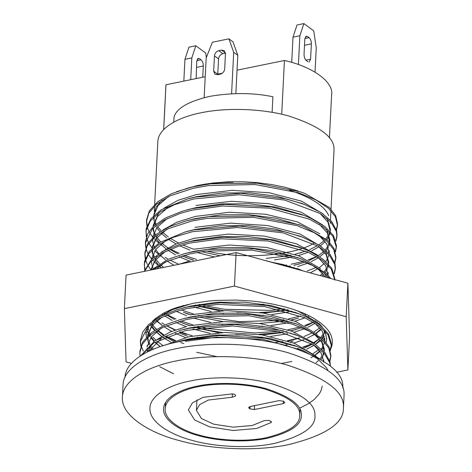 <?xml version="1.0" encoding="UTF-8"?>
<svg xmlns="http://www.w3.org/2000/svg" width="472" height="472" viewBox="0 0 472 472"><rect width="100%" height="100%" fill="white"/><g stroke="black" fill="none" stroke-linecap="round" stroke-linejoin="round"><path stroke-width="0.71" d="M189.714 187.632L204.47 184.257L212.878 183.024L227.516 181.844L242.897 181.749L256.567 182.581L271.707 184.546L285.135 187.29L298.168 191.036M176.599 191.673L196.989 185.596L204.464 184.257M189.254 198.535L196.423 196.694L222.218 192.971L249.912 192.836L276.816 196.269L302.281 203.662M320.11 213.527L327.922 222.07L330.252 231.38M330.058 232.761L329.356 235.245M328.907 236.319L326.937 239.617M325.267 241.623L320.488 245.776M319.025 246.785L311.667 250.809M308.316 252.249L298.233 255.612M294.74 256.514L294.416 256.597M291.537 257.252L274.48 259.889M266.09 260.55L265.411 260.585M214.017 256.827L196.859 252.467M193.951 251.529L193.538 251.393M189.956 250.125L179.708 245.806M176.056 243.947L168.48 239.31M166.669 237.988L161.324 233.321M159.914 231.799L156.792 227.61M156.149 226.507L155.742 225.722M155.258 224.672L154.309 221.993M154.043 220.896L153.671 217.12M153.76 215.604L158.008 205.597L168.351 196.671M154.291 219.344L153.848 216.949M153.73 215.633L156.02 207.184L162.073 200.146M164.008 208.128L177.979 200.329L196.523 194.547L232.053 190.352L269.311 192.765L301.661 201.208L323.314 214.052M327.19 218.595L330.37 229.197M330.3 229.864L330.064 231.174M329.721 232.407L329.025 234.159M328.488 235.215L325.975 238.785M324.364 240.49L319.137 244.632M317.42 245.711L309.567 249.623M305.72 251.122L294.841 254.361M290.947 255.246L290.339 255.37M287.07 256.001L266.184 258.39M220.288 255.806L201.585 251.682M198.281 250.72L197.615 250.52M193.638 249.234L182.611 244.944M178.481 242.986L170.48 238.437M168.351 236.997L162.592 232.301M161.247 230.967L157.63 226.56M156.084 223.993L154.757 220.943M188.57 209.503L195.868 207.633L221.687 203.898L249.411 203.78L276.327 207.214L301.809 214.618M319.562 224.471L327.379 233.009L329.692 242.301M329.503 243.694L328.801 246.213M328.359 247.275L326.388 250.555M324.707 252.561L319.922 256.709M318.458 257.718L311.113 261.748M307.762 263.187L297.667 266.544M294.168 267.447L293.844 267.524M189.402 261.063L179.171 256.744M175.507 254.874L167.932 250.243M166.109 248.915L160.757 244.254M159.347 242.732L156.238 238.537M154.716 235.611L153.766 232.938M153.488 231.823L153.111 228.053M153.193 226.53L157.436 216.571L167.69 207.662M195.98 205.473L231.504 201.278L268.769 203.697L301.106 212.146L322.748 224.991M326.642 229.534L329.834 239.693L329.727 241.847M329.733 240.791L329.497 242.089M329.155 243.322L328.465 245.098M327.928 246.16L325.426 249.729M323.81 251.434L318.576 255.564M316.854 256.644L309.012 260.556M305.166 262.06L294.298 265.293M290.38 266.178L289.784 266.302M193.089 260.166L182.062 255.883M177.909 253.918L169.932 249.363M167.808 247.924L162.032 243.227M160.681 241.9L157.07 237.505M155.524 234.944L154.208 231.882M153.866 230.773L153.317 227.852M153.176 226.548L153.241 225.268L158.822 212.866M188.051 220.43L195.32 218.565L221.085 214.837L248.773 214.701L275.648 218.123L301.118 225.498M319.066 235.439L326.825 243.959L329.149 253.257M328.96 254.65L328.246 257.146M327.81 258.184L325.822 261.482M324.158 263.482L319.373 267.648M317.921 268.651L310.558 272.68M173.997 265.293L167.359 261.175M165.554 259.86L160.209 255.175M158.804 253.665L155.695 249.476M155.04 248.355L154.639 247.582M154.155 246.543L153.199 243.871M152.934 242.803L152.556 238.997M152.651 237.469L156.881 227.486L167.182 218.577M162.846 230.029L176.852 222.212L195.426 216.406L229.528 212.252L265.494 214.217L297.342 221.864L319.798 233.793M187.596 231.333L194.759 229.492L220.554 225.769L248.254 225.634L275.152 229.067L300.617 236.46M318.447 246.325L326.258 254.868L328.589 264.178M328.4 265.559L327.698 268.043M327.249 269.117L325.279 272.415M323.603 274.421L321.922 276.085M161.471 267.86L159.66 266.12M158.25 264.597L155.129 260.408M153.595 257.47L152.651 254.792M152.385 253.694L152.013 249.918M152.114 248.272L156.344 238.395L166.693 229.469M194.877 227.339L230.389 223.15L267.653 225.563L299.997 234.006L321.65 246.85M325.527 251.393L328.707 261.995M328.636 262.662L328.4 263.972M328.058 265.205L327.361 266.963M326.825 268.019L324.317 271.583M322.701 273.288L320.063 275.577M163.577 267.429L160.928 265.099M159.583 263.765L155.966 259.358M154.415 256.798L153.093 253.747M152.751 252.65L152.202 249.735M152.067 248.431L152.132 247.133L157.666 234.779M186.912 242.301L194.21 240.431L220.023 236.696L247.753 236.578L274.663 240.012L300.145 247.422M317.904 257.269L325.715 265.807L328.028 275.099M327.845 276.492L327.586 277.636M263.907 304.281L260.178 304.446M223.993 302.617L220.259 302.068M153.052 268.409L152.102 265.736M151.831 264.621L151.447 260.851M151.536 259.329L155.778 249.369L166.026 240.46M161.69 251.924L175.714 244.089L194.316 238.272L228.43 234.118L264.385 236.088L296.233 243.729L318.694 255.659M186.387 253.228L193.662 251.364L219.421 247.635L247.11 247.499L273.984 250.921L299.46 258.296M317.402 268.238L325.308 277.011M295.767 310.187L295.442 310.275M291.956 311.178L291.625 311.26M288.758 311.915L271.73 314.553M263.311 315.207L259.6 315.379M223.504 313.555L219.751 313.001M211.267 311.49L194.086 307.136M191.172 306.192L190.753 306.057M187.183 304.788L186.835 304.664M151.016 270.002L155.317 260.16L165.519 251.375M193.768 249.204L229.28 245.009L266.544 247.422L298.894 255.871L320.535 268.715M324.435 273.258L326.612 277.371M288.15 309.909L287.548 310.033M284.28 310.664L263.459 313.054M246.443 313.272L236.909 312.794M219.816 310.841L198.842 306.346M195.526 305.39L194.847 305.183M151.005 269.429L156.604 256.609M264.267 260.267L298.953 269.258M308.859 316.169L308.346 316.405M304.995 317.845L294.911 321.214M291.419 322.116L291.094 322.193M288.215 322.848L271.158 325.485M262.768 326.146L259.051 326.317M222.931 324.482L219.185 323.934M210.695 322.423L193.538 318.069M190.629 317.125L190.216 316.989M186.635 315.721L176.386 311.402M172.734 309.543L172.245 309.278M156.733 268.828L165.029 262.267M317.225 321.845L316.6 322.305M315.137 323.314L307.791 327.344M304.44 328.783L294.345 332.141M290.846 333.043L290.522 333.126M287.649 333.775L270.639 336.424M262.249 337.079L258.514 337.244M222.33 335.415L218.595 334.866M210.176 333.362L192.977 329.002M190.051 328.058L189.638 327.916M186.08 326.659L175.85 322.341M172.186 320.47L164.604 315.839M162.787 314.511L162.244 314.098M315.856 320.753L315.255 321.161M313.532 322.24L305.691 326.152M301.838 327.656L290.97 330.89M287.059 331.775L286.463 331.899M283.188 332.524L262.326 334.919M245.287 335.138L235.888 334.66M218.731 332.713L197.733 328.211M194.417 327.249L193.738 327.043M189.768 325.763L178.735 321.479M174.587 319.514L166.61 314.966M164.486 313.52L163.955 313.142M178.864 264.296L190.24 260.851M320.836 329.078L316.051 333.244M314.6 334.247L307.237 338.276M303.879 339.716L293.785 343.073M290.298 343.976L289.967 344.058M287.094 344.713L284.769 345.191M189.508 338.99L189.095 338.855M185.525 337.586L175.295 333.273M171.625 331.403L164.038 326.772M162.232 325.456L156.887 320.771M155.483 319.261L155.223 318.954M325.055 331.261L324.376 333.639M323.922 334.713L321.957 338.011M320.281 340.017L315.508 344.176M314.039 345.179L306.682 349.203M303.331 350.643L302.729 350.879M217.014 356.655L196.665 352.271M171.07 342.342L163.501 337.704M161.684 336.383L156.338 331.716M154.928 330.193L151.807 326.004M151.164 324.901L150.757 324.116M324.736 330.801L324.04 332.559M323.503 333.615L320.989 337.179M319.379 338.884L314.151 343.026M312.44 344.106L304.587 348.017M300.735 349.516L299.862 349.823M173.495 341.38L165.495 336.831M163.371 335.391L157.607 330.695M156.262 329.362L152.645 324.96M151.925 323.851L151.66 323.403M183.59 307.897L190.889 306.027L216.701 302.292L244.425 302.174L271.341 305.608L296.823 313.019M314.576 322.866L322.394 331.403L324.707 340.695M324.524 342.088L323.816 344.607M323.373 345.669L321.402 348.95M319.721 350.956L314.942 355.103M160.256 346.643L155.772 342.648M154.362 341.126L151.258 336.931M150.615 335.816L150.214 335.049M149.73 334.005L148.78 331.332M148.509 330.217L148.131 327.078M183.065 318.824L190.34 316.96L216.099 313.231L243.788 313.095L270.662 316.523L296.139 323.898M314.081 333.834L321.839 342.353L324.164 351.652M323.975 353.044L323.267 355.54M322.824 356.584L321.06 359.576M152.008 349.799L150.71 347.87M150.061 346.749L149.654 345.976M149.17 344.938L148.214 342.265M147.948 341.197L147.571 337.392M147.677 335.716L151.901 325.887L162.197 316.972M190.44 314.8L225.958 310.606L263.223 313.019L295.572 321.467L317.213 334.318M321.113 338.855L324.293 349.02L324.187 351.174M324.205 350.053L323.963 351.433M323.621 352.667L322.931 354.448M322.4 355.493L319.886 359.056M318.27 360.755L316.128 362.638M153.347 349.233L151.536 346.832M150.81 345.705L150.55 345.268M149.99 344.259L148.668 341.191M148.332 340.111L147.771 337.197M147.683 335.02L153.282 322.205M158.368 317.52L172.392 309.685L190.995 303.868M182.611 329.727L189.779 327.887L215.568 324.164L243.263 324.028L270.167 327.462L295.631 334.854M313.467 344.719L320.995 352.802L323.656 361.18M147.37 351.953L147.028 348.312M147.117 346.796L151.359 336.796L161.707 327.863M189.892 325.733L223.993 321.585L259.948 323.55L291.808 331.191L314.269 343.12M319.184 358.484L304.54 349.652L297.33 346.619L265.288 338.247L218.577 335.557L185.502 339.84L179.702 341.274L189.225 338.825L215.037 335.091L242.767 334.972L269.683 338.406L295.165 345.817M148.462 351.416L161.046 338.855M165.035 345.126L189.331 336.666L224.855 332.477L262.119 334.89L294.463 343.339L316.104 356.183M147.459 351.911L152.179 344.058M157.365 339.321L170.138 332.034L186.918 326.447M179.702 341.274L176.085 342.3M330.37 366.077L330.052 362.13L325.155 352.779L314.771 343.982L297.791 335.651L280.25 330.247L234.802 324.447L189.378 328.193L180.392 330.306L154.904 340.784L140.821 355.658M185.431 341.35L216.624 337.161L263.405 339.468L303.16 350.566L317.267 358.578L326.323 367.57L327.993 370.461M141.765 355.062L153.801 342.949L185.98 330.418L232.826 325.922L278.486 331.356L313.632 344.826L324.441 353.552L329.798 362.879L330.288 366.012M330.901 355.581L329.072 346.891L322.83 338.808L298.298 324.695L293.979 323.143L251.033 314.417L204.329 314.954L186.617 317.981L180.841 319.408L165.112 324.819L151.418 332.654L142.827 341.846L139.948 350.956L139.865 352.478L142.302 344.141L150.45 334.86L163.76 326.895L186.54 319.485L202.458 316.688L249.074 315.762L292.386 324.146L309.431 331.208L321.969 339.598L328.807 348.023L330.848 356.673L329.863 361.334M140.06 356.153L139.871 352.466M140.798 346.3L140.42 341.533L147.653 326.913L159.329 318.452L175.661 311.632L187.089 308.552L218.17 304.369L264.951 306.652L304.741 317.733L318.871 325.739L327.957 334.725L331.391 345.734L331.474 344.23L328.524 333.964L319.874 324.925L306.127 316.818L298.994 313.821L266.839 305.431L220.123 302.758L187.166 307.042L177.224 309.661L160.557 316.328L148.479 324.671L142.727 332.111L140.497 340.023M140.467 340.855L141.057 345.551M141.264 346.312L143.358 351.138M159.678 366.685L173.537 373.771M329.645 360.573L330.866 355.929M330.188 349.658L331.409 344.985M331.391 345.734L330.412 350.425M281.235 363.487L291.873 361.452M297.897 349.132L299.024 348.82M161.855 322.925L164.179 324.317M166.592 325.668L175.454 329.922M180.215 331.846L192.623 335.952M197.284 337.22L198.299 337.48M274.132 342.713L277.837 342.271M281.778 341.71L282.716 341.563M287.289 340.772L299.572 337.887M312.322 332.789L304.104 336.489M189.933 252.384L184.163 253.806L168.28 259.287L151.335 269.937M164.132 313.042L164.722 313.384M167.141 314.741L176.009 318.983M180.788 320.913L193.19 325.025M197.815 326.288L198.83 326.547M202.818 327.509L207.839 328.595L254.479 332.955L278.392 331.332M282.344 330.772L283.283 330.63M287.861 329.839L300.139 326.954M304.605 325.574L313.373 322.146M303.773 271.105L283.365 264.603L270.196 261.895M295.914 329.58L290.652 330.778M286.469 331.586L285.79 331.704M282.262 332.282L258.65 334.377M222.518 332.542L209.574 330.459L198.759 328.058M195.19 327.12L194.429 326.907M190.198 325.668L182.806 323.196M153.483 269.494L166.929 261.37L189.862 253.889L205.562 251.116L252.166 250.148L295.525 258.485L312.606 265.535L325.19 273.913L329.244 278.091M334.719 280.138L334.796 278.633L331.786 268.279L323.084 259.24L309.29 251.145L302.316 248.225L269.943 239.8L223.215 237.174L190.487 241.446L180.369 244.118L163.737 250.809L151.707 259.163L144.243 271.388M176.08 307.838L176.575 308.057M181.331 309.974L193.732 314.092M198.37 315.355L199.373 315.615M203.361 316.57L239.392 321.638L278.946 320.405M282.899 319.845L283.849 319.697M288.41 318.907L300.688 316.022M305.154 314.635L305.679 314.458M330.76 278.51L326.058 273.123L301.614 259.098L297.118 257.482L254.125 248.803L207.432 249.381L189.939 252.384M296.404 318.659L291.2 319.851M287.041 320.659L286.356 320.777M282.822 321.355L259.187 323.438M223.103 321.615L199.296 317.125M195.732 316.187L194.977 315.98M190.735 314.736L183.466 312.305M144.597 271.317L150.887 261.405L162.515 252.933L178.805 246.095L190.411 242.956L221.268 238.785L268.055 241.021L307.903 252.06L322.075 260.06L331.214 269.04L334.731 279.601M144.686 269.766L144.432 263.476L148.751 253.594L158.598 244.679L172.882 237.463L192.316 231.722L237.457 227.522L283.159 232.885L318.417 246.307L329.303 255.022L334.742 264.349L335.273 269.205L335.35 267.695L335.008 263.594L330.028 254.249L319.562 245.464L302.776 237.257L284.929 231.776L239.44 226.047L194.051 229.858L185.378 231.911L159.695 242.508L149.417 251.322L144.638 261.146L144.349 263.907M144.344 264.214L144.945 269.016M198.948 304.422L199.957 304.682M203.939 305.638L224.294 309.248L270.898 310.381L279.495 309.473M283.436 308.912L284.38 308.765M287.566 309.721L286.887 309.844M283.365 310.423L272.615 311.738L259.765 312.511M223.586 310.676L199.88 306.192M196.311 305.254L195.55 305.048M145.057 271.223L144.869 270.527M191.597 219.586L185.826 221.008L169.861 226.525L156.232 234.383L147.724 243.593L144.934 252.561M144.91 253.305L145.488 258.072M334.064 273.105L335.297 268.432M335.273 269.205L334.282 273.872M150.981 269.86L147.701 265.193M147.282 264.414L145.417 259.582M145.234 258.803L144.857 254.072L147.205 245.888L155.276 236.59L168.516 228.607L191.526 221.091L207.114 218.335L253.712 217.338L297.089 225.657L314.193 232.696L326.807 241.074L333.751 249.564L335.834 258.272L334.849 262.939M336.383 247.34L336.459 245.829L333.421 235.434L324.689 226.401L310.871 218.312L303.974 215.427L271.494 206.984L224.76 204.382L192.151 208.648L181.938 211.35L165.33 218.046L153.323 226.407L147.671 233.787L145.482 241.629L145.405 243.145L152.503 228.649L164.108 220.176L180.375 213.326L192.075 210.158L222.813 205.993L269.606 208.205L309.484 219.226L323.68 227.215L332.848 236.195L336.377 247.34L335.397 252.03M145.453 242.46L146.037 247.157M334.624 262.172L335.852 257.535M335.881 257.199L334.023 248.431L327.674 240.277L303.278 226.3L298.688 224.654L255.671 215.993L208.984 216.595L191.602 219.58M161.011 267.429L159.453 266.291M157.725 264.94L154.173 261.765M153.424 261.01L152.421 259.936M151.536 258.916L148.267 254.26M147.842 253.482L145.96 248.661M145.783 247.906L145.405 243.139M146.35 236.968L146.09 230.725L150.373 220.843L160.203 211.916L174.498 204.683L193.874 198.942L239.003 194.724L284.716 200.063L320.016 213.468L330.925 222.182L336.394 231.504L336.937 236.407L337.014 234.897L336.66 230.749L331.651 221.403L321.161 212.624L304.44 204.459L286.486 198.954L240.985 193.249L195.614 197.084L187.036 199.113L161.294 209.751L151.046 218.571L146.29 228.401L146.013 231.109M146.007 231.416L146.603 236.218M165.176 257.328L167.501 258.721M169.914 260.072L178.758 264.314M307.366 270.916L316.146 267.482M335.173 251.263L336.394 246.59M161.507 256.449L160.002 255.352M158.279 254.007L154.722 250.844M152.09 248.001L148.816 243.31M148.391 242.531L146.526 237.729M337.492 225.474L337.568 223.964L335.669 215.61L329.285 207.438L304.942 193.502L300.257 191.821L257.216 183.183L210.536 183.815L193.26 186.782L187.49 188.21L171.442 193.762L157.843 201.627L149.358 210.842L146.597 219.763L146.509 221.279M146.574 220.507L147.152 225.274M165.82 246.455L168.044 247.788M170.463 249.145L179.33 253.387M184.109 255.311L196.511 259.429M285.666 265.175L286.604 265.034M291.183 264.237L303.461 261.358M307.927 259.978L316.694 256.55M335.728 240.307L336.955 235.634M336.937 236.407L335.946 241.074M299.242 263.978L293.973 265.181M289.79 265.99L289.118 266.108M193.52 260.072L186.127 257.6M162.014 245.481L160.563 244.419M158.834 243.062L155.27 239.894M154.533 239.151L153.536 238.083M152.645 237.062L149.364 232.395M148.94 231.616L147.075 226.784M146.898 226.005L146.521 221.274L148.845 213.137L156.881 203.839L170.097 195.845L193.184 188.293L208.665 185.549L255.258 184.534L298.658 192.83L315.78 199.857L328.418 208.229L335.403 216.742L337.498 225.474L336.512 230.141M283.389 401.123L283.265 403.619L284.828 402.569L283.56 401.235L279.17 400.592L250.26 406.516L248.697 407.566L249.145 408.292L249.216 406.888M283.265 403.619L254.355 409.543L254.555 405.637M250.083 406.557L249.965 408.899L254.355 409.543M249.965 408.899L249.145 408.292M235.398 396.126L235.516 395.465C235.428 394.604 234.36 394.085 232.312 393.902L203.066 397.33L192.346 402.929L188.393 409.956L194.582 419.944L209.533 426.836L233.251 430.493L256.715 428.458L271.093 422.57L271.488 421.974L269.595 420.658L268.125 420.322L264.007 420.723L252.219 425.514L233.044 427.166L213.674 424.169L201.461 418.534L196.405 410.363L199.621 404.622L208.358 400.044L232.218 397.217L235.398 396.126L235.451 395.07M157.855 141.293C158.551 127.464 179.862 116.814 200.86 112.849C221.893 108.123 258.739 107.557 288.952 116.059C319.562 126.089 334.577 137.193 334.005 149.37L334.005 150.314M197.172 185.732C207.149 183.578 219.15 182.434 233.174 182.292M289.424 190.151C311.697 197.626 324.795 206.146 328.713 215.722M314.057 243.222C290.675 257.228 236.401 258.874 206.6 250.986M299.726 253.063L301.484 252.532M336.312 229.451L337.515 224.654M300.086 407.967L308.735 403.507L314.317 399.43L319.444 393.642L321.066 390.604L322.252 386.114M190.251 380.998C209.946 376.573 244.449 376.042 272.739 384.007C301.401 393.394 315.461 403.79 314.924 415.195C316.187 426.664 302.753 436.057 274.621 443.373C246.767 449.291 212.152 446.235 192.133 440.364C171.336 435.036 149.948 422.729 149.948 409.177C149.093 395.589 169.749 384.816 190.251 380.998M176.398 360.921C149.836 365.924 122.921 379.488 122.419 397.005C120.69 415.696 150.12 433.154 178.917 440.464C205.279 448.158 250.307 452.306 287.359 444.907C325.055 435.727 343.74 423.508 343.421 408.25L343.433 406.74C344.153 391.465 325.314 377.535 286.911 364.956C249.01 354.283 202.783 355.003 176.398 360.921M344.047 395.861L344.058 394.35C344.778 379.075 325.94 365.145 287.542 352.566C249.635 341.893 203.408 342.607 177.024 348.531C150.468 353.534 123.546 367.098 123.05 384.615M197.213 386.143C213.657 382.456 242.466 382.007 266.084 388.657C290.014 396.498 301.755 405.177 301.307 414.699L301.307 415.437C301.691 424.959 290.138 432.623 266.639 438.429C243.511 443.108 215.273 440.529 198.783 435.715C180.699 431.131 162.25 420.109 163.595 408.386C164.132 397.572 180.794 389.247 197.213 386.143M198.033 386.751C181.997 389.778 165.725 397.914 165.194 408.475C163.884 419.927 181.903 430.688 199.567 435.166C215.674 439.869 243.257 442.388 265.848 437.821C288.793 432.151 300.08 424.664 299.708 415.36L299.708 414.64C300.145 405.342 288.681 396.863 265.305 389.205C242.23 382.709 214.093 383.146 198.033 386.751M173.779 122.136L174.038 117.009C176.552 108.342 188.316 101.486 209.344 96.43C231.935 92.541 253.122 92.648 272.899 96.748L272.108 112.348M281.713 114.254L284.439 60.481C313.137 66.776 334.442 82.529 331.539 95.303M163.707 129.558L165.973 84.765L205.214 76.718M217.769 74.145L222.324 73.213M237.038 70.198L284.439 60.481M196.134 78.582L196.753 61.171L198.246 58.28M197.29 59.059L199.432 58.616L201.072 59.826C202.541 61.201 203.285 63.266 203.308 66.015L202.742 77.225M191.821 57.903L195.839 45.749L188.953 47.159L184.941 59.313L191.821 57.903L190.718 79.691M195.839 45.749L205.668 53.017L206.335 57.507M183.838 81.101L184.941 59.313M307.915 61.732L306.275 60.522C304.806 59.147 304.062 57.082 304.039 54.327L304.812 39.023L306.304 36.126M305.349 36.904L307.49 36.468L309.13 37.677C310.6 39.052 311.343 41.117 311.367 43.866L310.594 59.177L309.101 62.068M299.879 35.754L303.897 23.6L297.012 25.01L293 37.164L299.879 35.754L298.422 64.576M291.72 62.416L293 37.164M303.897 23.6L313.727 30.869L316.264 47.867L315.031 72.151M218.796 50.657L221.551 50.091L224.188 50.598L225.457 53.619L224.684 68.924C224.283 71.614 222.837 73.355 220.33 74.145L217.58 74.712L214.937 74.204L213.668 71.183L214.447 55.879C214.843 53.183 216.294 51.448 218.796 50.657L222.89 53.684C220.389 54.475 218.937 56.215 218.542 58.906L217.763 74.21L213.668 71.183M221.551 50.091L225.645 53.118L222.89 53.684M204.158 97.621L206.17 57.932L212.412 42.226L228.932 38.84L233.699 52.292L237.794 55.318L233.026 41.872L228.932 38.84M231.599 93.745L233.699 52.292M235.852 93.598L237.794 55.318M125.021 377.405C125.511 360.142 152.037 346.778 178.215 341.852C204.217 336.011 249.771 335.309 287.129 345.823C324.972 358.218 343.539 371.948 342.825 387.005L342.831 388.061M153.441 349.192L152.527 348.2M146.361 337.197L145.901 332.282M318.736 349.728L313.131 353.587M145.801 334.394L148.786 326.016M310.906 357.693L313.573 356.189M315.089 355.239L320.051 351.398M321.963 349.457L323.798 347.121M326.134 342.347L326.73 338.914L324.925 331.002M322.205 326.825L319.166 323.556L297.856 310.924M183.944 305.39L172.781 309.066L153.04 320.919M163.141 345.705L157.347 341.398M155.931 340.153L153.058 337.25M319.296 338.79L313.691 342.654M311.78 343.722L303.502 347.439M299.277 348.92L298.233 349.25M311.467 346.755L314.128 345.256M315.65 344.3L320.606 340.465M322.518 338.518L324.352 336.182M146.88 329.674L147.907 332.642M148.167 333.202L148.928 334.695M149.494 335.651L150.102 336.601M150.78 337.568L154.002 341.356M155.53 342.849L160.155 346.678M156.633 320.984L162.191 325.479M186.287 334.412L179.602 332.011M174.994 330.087L166.398 325.745M183.868 343.634L180.664 342.507M175.672 340.583L166.533 336.406M310.629 344.318L302.847 347.103M298.139 348.466L296.9 348.796M152.385 321.397L155.453 318.517L163.312 313.255L171.613 309.39L177.218 307.366L193.756 303.183L208.288 301.071L216.713 300.381L235.876 300.062L251.959 301.047L262.385 302.31L272.556 304.045L284.598 306.806L292.829 309.207L303.885 313.278C316.228 318.836 324.795 325.167 329.58 332.276L331.179 335.633L332.111 339.038L332.359 342.43L331.934 345.758L330.317 350.094M312.198 335.728L314.682 334.318M316.193 333.374L321.166 329.527M150.043 324.707L150.662 325.674M151.341 326.642L154.562 330.429M156.09 331.922L161.636 336.412M174.793 340.896L166.392 336.459M164.055 335.008L157.908 330.471M156.492 329.226L153.701 326.417M319.851 327.857L314.234 331.722M299.826 337.993L288.215 341.073M131.487 363.351L126.053 361.865L124.372 308.641L126.065 275.117L236.142 252.555L347.899 283.212L349.587 336.43L347.888 369.959L336.607 372.272M124.372 308.641L234.442 286.079L346.2 316.736L347.888 369.959M346.2 316.736L347.899 283.212M234.442 286.079L236.142 252.555M271.158 421.348L271.093 422.57M232.389 393.902L232.218 397.217M201.072 59.826L196.794 60.705M203.308 66.015L197.036 67.301M310.594 59.177L305.856 60.145M311.367 43.866L305.095 45.153M309.13 37.677L304.853 38.556M218.542 58.906L214.447 55.879M330.282 230.914L330.394 228.761M329.173 252.78L329.285 250.626M152.621 237.499L152.686 236.201M328.618 263.712L328.73 261.559M328.069 274.645L328.176 272.491M151.512 259.346L151.577 258.066M150.975 270.013L151.028 268.999M324.742 340.241L324.854 338.088M147.636 335.893L147.701 334.595M323.639 362.107L323.745 359.953M147.081 346.826L147.146 345.528M140.497 340.035L140.42 341.545M330.919 355.162L330.842 356.673M144.373 263.506L144.296 265.01M144.928 252.573L144.851 254.078M335.905 256.762L335.828 258.272M146.031 230.708L145.954 232.212M196.936 399.873L196.405 410.363M333.993 150.615L331.025 209.155M330.949 210.665L330.471 220.1M330.394 221.61L330.3 223.504M157.831 141.694L154.657 204.341M154.58 205.851L154.309 211.291M154.214 213.073L154.137 214.577M293.324 341.073L290.463 341.846M180.18 333.368L187.508 336.158M298.634 318.081L291.059 320.116M185.472 313.089L188.647 314.305M304.942 193.502L303.083 192.794M187.49 188.21L191.821 187.048M304.44 204.459L300.257 202.866M187.036 199.113L191.355 197.951M303.974 215.427L299.785 213.828M186.346 210.081L190.676 208.919M303.278 226.3L299.095 224.707M185.826 221.008L190.157 219.846M302.776 237.257L298.593 235.664M185.378 231.911L189.697 230.749M302.316 248.225L298.121 246.626M184.688 242.879L189.012 241.717M301.614 259.098L297.437 257.505M184.163 253.806L188.493 252.644M301.112 270.055L296.929 268.462M298.994 313.821L294.799 312.222M181.366 308.476L185.691 307.307M298.298 324.695L294.115 323.102M180.841 319.408L185.166 318.24M297.791 335.651L293.608 334.058M180.392 330.306L184.711 329.143M297.33 346.619L293.142 345.02M122.413 397.111L123.044 384.721M343.415 408.309L344.047 395.919M165.176 408.776L165.483 402.663M299.696 415.59L300.009 409.478M163.66 129.605L165.878 85.833M329.415 138.001L331.633 94.229M326.742 338.566L326.724 338.914"/></g></svg>
